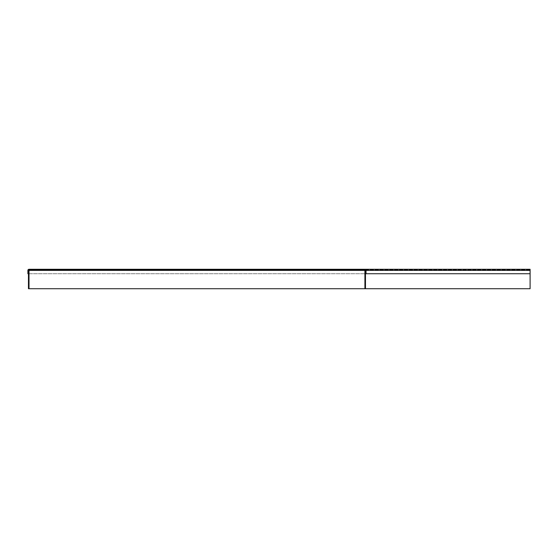 <?xml version="1.0" encoding="UTF-8"?>
<svg xmlns="http://www.w3.org/2000/svg" width="558" height="558" viewBox="0 0 558 558"><rect width="100%" height="100%" fill="white"/><g stroke="black" fill="none" stroke-linecap="round" stroke-linejoin="round"><path stroke-width="0.42" stroke-dasharray="2.79 2.09" d="M29.009 269.842L530.1 269.842L530.1 273.727L365.476 273.727M28.458 273.727L530.1 273.727L530.1 270.393L530.1 273.727L27.9 273.727M530.1 273.727L530.1 269.842L364.918 269.842M27.9 270.393L530.1 270.393L28.458 270.393L530.1 270.393L530.1 288.716L530.1 270.393L365.469 270.393M530.1 288.716L28.458 288.716M530.1 270.393L365.476 270.393"/><path stroke-width="0.84" d="M365.469 288.716L365.469 270.393L364.918 270.393L364.918 288.716L530.1 288.716L530.1 273.727L366.034 273.727L366.034 270.393A1.109 1.109 0 0 0 364.918 269.284L29.009 269.284A1.109 1.109 0 0 0 27.9 270.393L27.9 273.727L28.458 273.727L28.458 270.393A0.558 0.558 0 0 1 29.009 269.842L364.918 269.842A0.558 0.558 0 0 1 365.476 270.393L365.476 273.727L366.034 273.727M530.1 273.727L530.1 269.284L364.918 269.284M530.1 288.716L530.1 269.284L29.009 269.284M28.458 270.393L28.458 288.716L29.016 288.716L29.016 270.393L28.458 270.393M364.918 288.716L29.016 288.716M364.918 270.393L29.016 270.393M530.1 270.393L366.034 270.393"/></g></svg>
